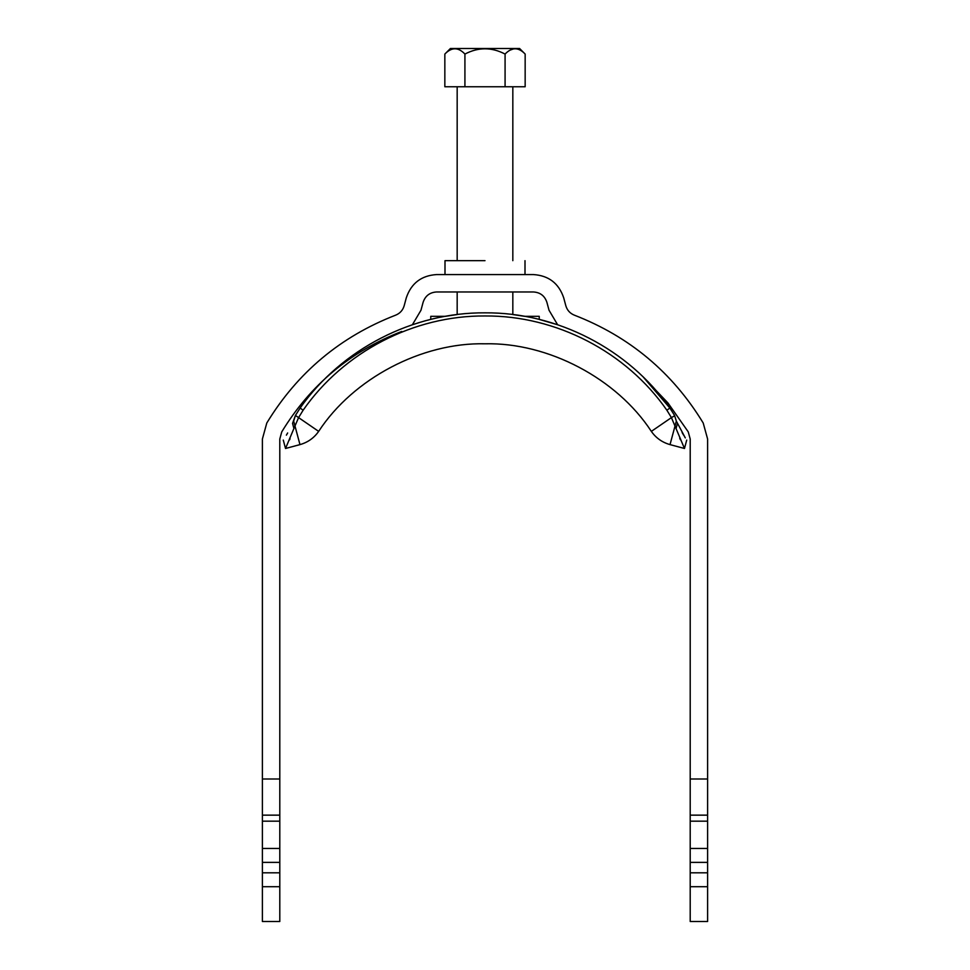 <?xml version="1.0" encoding="UTF-8"?>
<svg xmlns="http://www.w3.org/2000/svg" width="970" height="970" viewBox="0 0 970 970"><rect width="100%" height="100%" fill="white"/><g stroke="black" fill="none" stroke-linecap="round" stroke-linejoin="round"><path stroke-width="1.45" d="M685.305 437.894L676.332 421.089L674.574 415.439L669.858 408.018L666.875 410.225C626.353 351.892 556.174 315.42 485 315.965C413.826 315.42 343.647 351.892 303.125 410.225L300.142 408.018L295.426 415.439L292.552 423.405L293.91 428.485L298.578 417.609L318.657 431.383C353.153 378.506 421.877 342.313 485 343.792C548.123 342.313 616.847 378.506 651.343 431.383L671.422 417.609L684.48 448.479L670.028 444.612C662.231 442.417 655.999 438.016 651.343 431.383M485 343.792C502.945 344.314 502.945 344.314 485 343.792C467.055 344.314 467.055 344.314 485 343.792M318.657 431.383C314.001 438.016 307.769 442.417 299.972 444.612L285.519 448.479L293.91 428.485M300.142 408.018C341.67 348.97 412.868 312.291 485 312.837C557.132 312.291 628.342 348.97 669.858 408.018L643.28 377.075L667.99 402.986L688.251 431.88L690.203 438.998L690.203 779.007L707.603 779.007L707.603 862.378L690.203 862.378L690.203 886.713L707.603 886.713L707.603 921.5L690.203 921.5L690.203 886.713M286.38 435.154L287.654 432.972M682.104 432.559L683.62 435.154M684.444 436.512L684.965 437.349M666.875 410.225L671.422 417.609L674.708 415.73M420.277 322.258L412.383 324.756L420.968 310.254L423.114 302.276C425.296 295.85 429.771 292.406 436.548 291.97L533.451 291.97C540.229 292.406 544.703 295.85 546.886 302.276L549.032 310.254L557.617 324.756L539.235 319.409L539.235 316.317L524.6 316.317L512.827 314.547L512.827 291.97M457.173 291.97L457.173 314.547L445.4 316.317L430.765 316.317L430.765 319.409M299.972 444.612L293.667 421.089L295.426 415.439L298.578 417.609L303.125 410.225M680.358 439.737L679.703 438.197M289.594 439.846L290.078 438.731M684.48 448.479L686.724 440.077M670.028 444.612L676.332 421.089M283.276 440.077L285.519 448.479M279.796 886.713L262.397 886.713L262.397 921.5L279.796 921.5L279.796 862.378L262.397 862.378L262.397 438.998L266.798 422.993C297.56 372.492 340.506 336.554 395.639 315.165C399.992 313.395 402.841 310.254 404.175 305.744L406.309 297.778C411.219 283.313 421.307 275.577 436.548 274.571L533.451 274.571C548.693 275.577 558.781 283.313 563.691 297.778L565.825 305.744C567.159 310.254 570.008 313.395 574.361 315.165C629.494 336.554 672.44 372.492 703.202 422.993L707.603 438.998L707.603 779.007M485 260.663L445 260.663L485 260.663M401.75 331.449C350.4 351.37 310.4 384.847 281.749 431.88L279.796 438.998L279.796 779.007L262.397 779.007M279.796 862.378L279.796 779.007M279.796 872.806L262.397 872.806L262.397 862.378M262.397 886.713L262.397 872.806M690.203 779.007L690.203 862.378M707.603 862.378L707.603 872.806L690.203 872.806M707.603 872.806L707.603 886.713M444.842 54.065L444.842 86.754L525.158 86.754L525.158 54.065L519.593 48.5L450.407 48.5L444.842 54.065C451.596 47.045 458.289 47.045 464.921 54.065C478.295 47.057 491.681 47.057 505.079 54.065C511.833 47.045 518.526 47.045 525.158 54.065M512.827 260.663L512.827 86.754M457.173 86.754L457.173 260.663M516.44 48.779L515.312 48.682M513.809 48.779L509.965 50.173M456.191 48.779L455.063 48.682M464.921 54.065L464.921 86.754M505.079 54.065L505.079 86.754M676.09 428.485L677.448 423.405M279.796 848.459L262.397 848.459M262.397 815.152L279.796 815.152M262.397 821.178L279.796 821.178M690.203 848.459L707.603 848.459M707.603 821.178L690.203 821.178M690.203 815.152L707.603 815.152M445 274.571L445 260.663M525 260.663L525 274.571"/></g></svg>
